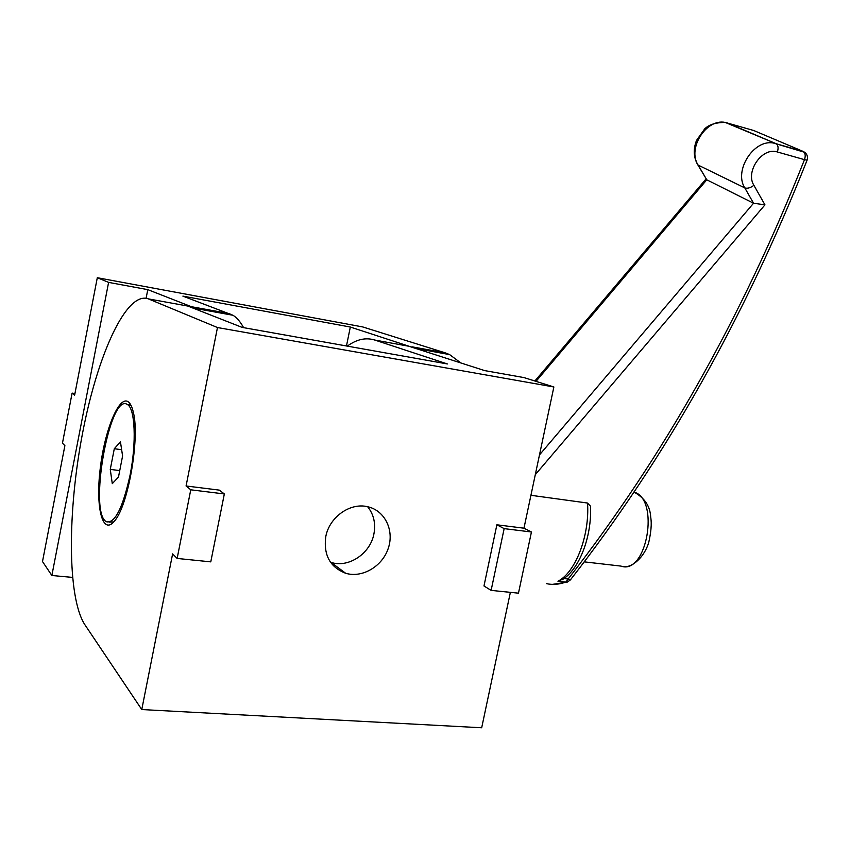 <?xml version="1.0" encoding="UTF-8"?>
<svg xmlns="http://www.w3.org/2000/svg" width="850" height="850" viewBox="0 0 850 850"><rect width="100%" height="100%" fill="white"/><g stroke="black" fill="none" stroke-linecap="round" stroke-linejoin="round"><path stroke-width="1.27" d="M72.505 577.405L51.861 575.492L42.5 561.542L64.887 445.623L62.454 443.179L72.112 393.114L74.938 393.539M460.913 362.971L449.597 354.588L445.262 352.867L362.737 326.942L97.304 277.716L74.63 395.165L72.112 393.114M243.578 327.643C240.401 321.81 236.884 317.698 233.028 315.276L182.888 296.119L350.328 327.038L416.468 348.681M195.415 309.028L191.399 306.701L147.783 289.638L146.115 298.212M346.471 345.971L350.328 327.038M51.861 575.492L108.598 282.391L147.783 289.638M97.304 277.716L108.598 282.391M518.468 593.173L491.119 590.389L504.156 528.626L531.441 532.004L518.468 593.173M504.156 528.626L496.878 524.801L483.979 585.979L491.119 590.389M496.878 524.801L523.961 528.19L531.441 532.004M190.761 489.802L224.336 493.956L210.779 561.861L177.14 558.439L190.761 489.802L186.076 485.977L219.343 490.131L224.336 493.956M510.372 592.344L481.684 727.77L141.769 709.548L172.614 553.892L177.14 558.439M186.076 485.977L217.472 327.537L553.871 386.973L523.961 528.19M325.773 536.669C329.301 517.161 350.094 502.414 367.487 506.696C384.668 510.287 394.432 530.017 388.344 548.112C382.532 566.281 362.344 578.34 345.652 573.261C330.023 567.194 323.393 554.997 325.773 536.669M128.254 401.827C130.443 403.41 132.154 406.98 133.386 412.537C140.027 438.132 128.01 506.664 114.314 521.231C102.34 535.893 95.466 506.749 100.236 468.456C104.667 430.291 119.011 395.059 128.254 401.827M347.31 346.12C356.649 339.309 365.787 337.28 374.744 340.043L447.387 363.949L242.08 327.377L187.861 306.064L148.357 298.881C126.469 290.732 97.686 354.45 82.748 432.225C67.618 509.883 67.001 597.04 84.766 624.559L141.769 709.548M374.744 340.043L408.892 346.248L484.574 370.579L524.078 377.612L553.871 386.973M367.646 506.728C373.756 514.399 375.849 523.451 373.915 533.906C370.366 553.552 348.649 568.193 331.033 562.403L330.501 562.243M217.472 327.537L148.357 298.881M530.931 495.295L587.541 503.041L590.506 506.207L590.591 509.533M587.541 503.041C589.751 535.553 575.514 572.475 557.94 581.23L563.433 578.924M570.509 579.764L568.129 579.02L565.888 582.08L567.545 582.006M535.298 474.661L764.957 204.861L753.546 203.224L706.775 179.796L698.137 165.081C687.097 148.527 706.169 118.331 725.241 122.432L753.684 130.496L803.431 151.544C805.364 153.181 805.715 155.879 804.493 159.662L807.096 160.161M697.871 164.932L706.775 179.796L536.01 381.363M557.94 581.23L565.888 582.08C558.886 584.513 552.404 585.023 546.454 583.621M113.688 521.953L109.554 522.091M127.234 404.441L131.144 405.609M110.266 469.391L114.304 448.726L120.445 441.851L122.591 455.983L118.469 477.116L112.285 483.639L110.266 469.391L119.744 470.592M114.304 448.726L121.635 449.714M130.05 475.203C122.857 507.599 115.09 523.143 106.76 521.836C87.964 514.59 109.554 391.712 127.362 404.515C135.065 408.149 136.669 442.446 130.05 475.203M191.399 306.701L229.851 313.692M445.262 352.867L411.963 346.811M633.845 492.022C660.153 498.822 646.839 575.652 620.999 566.1L584.162 561.85M764.957 204.861L753.907 185.321C750.454 187.903 747.416 188.753 744.802 187.903L753.546 203.224L539.484 454.899M804.812 152.363L773.606 143.066C753.854 138.89 733.571 170.659 744.802 187.903L698.137 165.081L697.106 163.625C693.536 156.464 693.334 148.729 696.522 140.409L704.809 128.711C706.711 127.096 711.344 122.464 725.241 122.432L776.358 143.799L726.92 122.782M753.907 185.321C745.025 171.583 762.429 146.731 777.357 151.98C778.579 148.155 778.249 145.424 776.358 143.799L803.431 151.544C806.937 153.478 808.138 156.389 807.054 160.278C744.515 317.836 665.624 457.725 570.361 579.944L567.386 582.059M777.357 151.98L804.493 159.662C742.082 317.092 663.298 456.886 568.129 579.02L563.933 578.563M194.342 308.263L233.028 315.276M449.597 354.588L416.128 348.511M345.652 573.261L331.033 562.403M633.856 492.012C644.449 497.728 650.069 506.026 650.696 516.906C651.206 520.699 652.216 527.021 648.624 542.959C642.558 561.202 628.841 567.981 624.081 566.557M590.506 506.207C591.94 536.371 579.519 569.383 562.062 579.827M706.031 178.957L534.873 381.002M552.341 584.386L567.301 582.091M127.362 404.515L130.262 404.94"/></g></svg>
